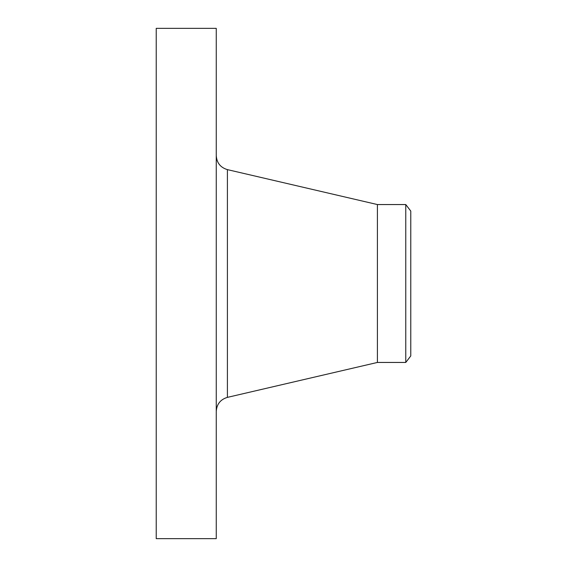 <?xml version="1.0" encoding="UTF-8"?>
<svg xmlns="http://www.w3.org/2000/svg" width="567" height="567" viewBox="0 0 567 567"><rect width="100%" height="100%" fill="white"/><g stroke="black" fill="none" stroke-linecap="round" stroke-linejoin="round"><path stroke-width="0.85" d="M156.223 538.65L156.223 28.35L216.261 28.35L216.261 538.65L156.223 538.65M410.777 211.066L410.777 355.934L405.774 362.448L405.774 204.552L410.777 211.066M405.774 362.448L377.409 362.448L377.409 204.552L227.402 169.625C220.443 167.527 216.729 162.849 216.261 155.592M377.409 362.448L227.402 397.375L227.402 169.625M405.774 204.552L377.409 204.552M227.402 397.375C220.443 399.473 216.729 404.151 216.261 411.408"/></g></svg>
